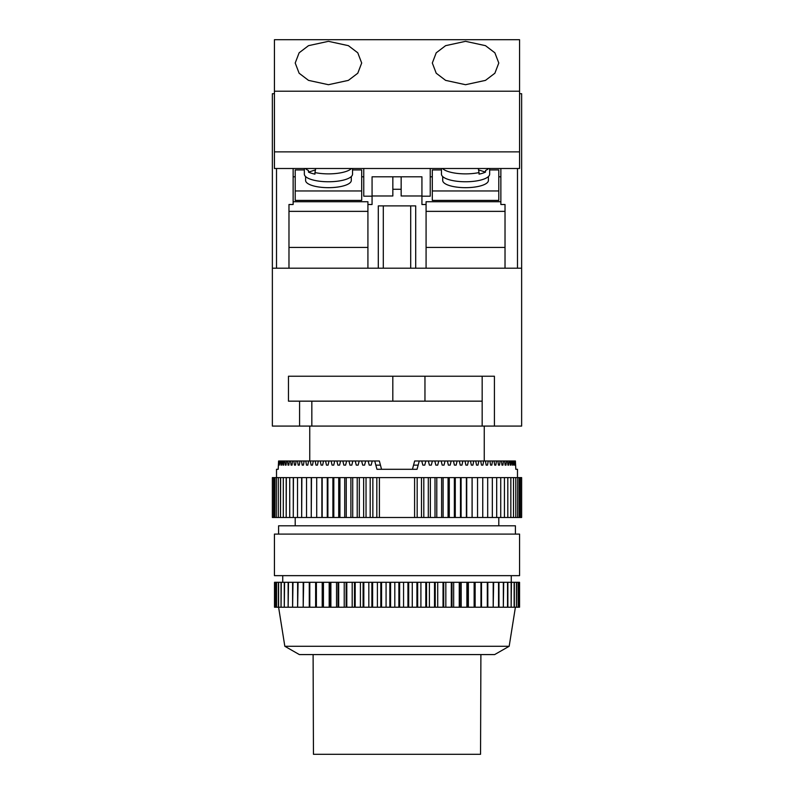<?xml version="1.0" encoding="UTF-8"?>
<svg xmlns="http://www.w3.org/2000/svg" width="794" height="794" viewBox="0 0 794 794"><rect width="100%" height="100%" fill="white"/><g stroke="black" fill="none" stroke-linecap="round" stroke-linejoin="round"><path stroke-width="1.19" d="M305.601 176.556L305.601 180.446A22.847 7.225 0 0 0 328.448 187.672A22.847 7.225 0 0 0 351.295 180.446L351.295 176.556M304.35 168.497L304.35 174.144A24.098 7.622 0 0 0 311.407 179.533A24.098 7.622 0 0 0 337.668 181.181A24.098 7.622 0 0 0 352.546 174.144L352.546 168.497M351.484 168.497A24.098 7.622 180 0 1 314.95 172.566L314.95 174.144A24.098 7.622 180 0 1 311.407 173.221A24.098 7.622 180 0 1 308.489 172.1L315.258 169.966M305.412 168.497A24.098 7.622 180 0 0 308.489 170.531L308.489 172.1M488.399 176.556L488.399 180.446A22.847 7.225 180 0 1 465.552 187.672A22.847 7.225 180 0 1 442.705 180.446L442.705 176.556M489.65 168.497L489.65 174.144A24.098 7.622 180 0 1 482.593 179.533A24.098 7.622 180 0 1 456.332 181.181A24.098 7.622 180 0 1 441.454 174.144L441.454 168.497M442.516 168.497A24.098 7.622 0 0 0 479.05 172.566L479.05 174.144A24.098 7.622 0 0 0 482.593 173.221A24.098 7.622 0 0 0 485.511 172.1L478.742 169.966M293.135 201.736L367.92 201.736L367.92 268.203L378.301 268.203L378.301 205.884L415.699 205.884L415.699 268.203L426.08 268.203L426.08 204.505L421.932 204.505L421.932 195.979L401.159 195.979L401.159 176.804L421.932 176.804L421.932 195.979M392.841 189.27L392.841 195.979L372.068 195.979L372.068 176.804L392.841 176.804L392.841 189.27L401.159 189.27M367.92 204.505L372.068 204.505L372.068 195.979M392.841 176.804L401.159 176.804M489.65 169.936L498.791 169.936L498.791 200.416L432.313 200.416L432.313 169.936L441.454 169.936M430.239 168.497L430.239 196.187L421.932 196.187M500.865 201.736L426.08 201.736L426.08 204.505M430.239 176.804L432.313 176.804M498.791 176.804L500.865 176.804M372.068 196.187L363.761 196.187L363.761 168.497M363.761 176.804L361.687 176.804M295.209 176.804L293.135 176.804M304.35 169.936L295.209 169.936L295.209 200.416L361.687 200.416L361.687 169.936L352.546 169.936M482.166 376.227L482.166 401.159L288.47 401.159L288.47 376.227L494.414 376.227L494.414 426.08L521.638 426.08L521.638 93.712L519.564 93.712M274.436 93.712L272.362 93.712L272.362 268.203L521.638 268.203M367.92 247.43L288.976 247.43M367.92 211.363L288.976 211.363L288.976 204.505L288.976 268.203L276.511 268.203L276.511 168.497M426.08 247.43L505.024 247.43M293.135 168.497L293.135 204.505L288.976 204.505M517.49 168.497L517.49 268.203L505.024 268.203L505.024 204.505L500.865 204.505L500.865 168.497M505.024 204.505L505.024 211.363L426.08 211.363M488.588 168.497A24.098 7.622 0 0 1 485.511 170.531L485.511 172.1M479.05 172.566L478.296 168.497M498.791 190.957L432.313 190.957M314.95 172.566L315.704 168.497M295.209 190.957L361.687 190.957M383.294 205.884L383.294 268.203M410.706 205.884L410.706 268.203M328.448 41.328L308.509 45.665L299.12 52.811L295.209 63.014L299.12 73.227L308.509 80.373L328.448 84.71L348.387 80.373L357.776 73.227L361.687 63.014L357.776 52.811L348.387 45.665L328.448 41.328M465.552 41.328L445.613 45.665L436.224 52.811L432.313 63.014L436.224 73.227L445.613 80.373L465.552 84.71L485.491 80.373L494.88 73.227L498.791 63.014L494.88 52.811L485.491 45.665L465.552 41.328M274.436 151.872L519.564 151.872L519.564 168.497L274.436 168.497L274.436 39.7L519.564 39.7L519.564 91.221L274.436 91.221M519.564 151.872L519.564 91.221M480.896 654.584L480.549 754.3L313.451 754.3L313.104 654.584M276.511 477.601L276.511 469.294L278.198 469.294L278.585 460.986L279.319 465.135L280.024 460.986L280.659 460.986L280.957 465.135L281.503 465.135L281.82 460.986L282.595 460.986L282.952 465.135L283.607 465.135L283.984 460.986L284.897 460.986L285.314 465.135L286.068 465.135L286.505 460.986L287.547 460.986L288.024 465.135L288.877 465.135L289.373 460.986L290.544 460.986L291.07 465.135L292.033 465.135L292.579 460.986L293.879 460.986L294.455 465.135L295.517 465.135L296.112 460.986L297.532 460.986L298.167 465.135L299.318 465.135L299.973 460.986L301.502 460.986L302.186 465.135L303.417 465.135L304.122 460.986L305.769 460.986L306.504 465.135L307.824 465.135L308.578 460.986L310.335 460.986L311.109 465.135L312.508 465.135L313.302 460.986L315.158 460.986L315.982 465.135L317.451 465.135L318.295 460.986L320.25 460.986L321.104 465.135L322.652 465.135L323.535 460.986L325.57 460.986L326.473 465.135L328.091 465.135L329.004 460.986L331.128 460.986L332.061 465.135L333.738 465.135L334.691 460.986L336.884 460.986L337.857 465.135L339.584 465.135L340.566 460.986L342.839 460.986L343.832 465.135L345.618 465.135L346.631 460.986L348.953 460.986L349.975 465.135L351.811 465.135L352.844 460.986L355.226 460.986L356.278 465.135L358.144 465.135L359.196 460.986L361.627 460.986L362.699 465.135L364.595 465.135L365.667 460.986L368.148 460.986L369.23 465.135L371.155 465.135L372.247 460.986L379.353 460.986L381.547 469.294L412.453 469.294L413.555 465.135L418.16 465.135L419.252 460.986L421.753 460.986L422.845 465.135L424.77 465.135L422.845 465.135M484.251 460.986L484.251 426.08M309.749 460.986L309.749 426.08M517.49 477.601L517.49 469.294L515.802 469.294L517.49 469.294M515.802 469.294L515.415 460.986L514.681 465.135M421.753 460.986L513.976 460.986L514.244 465.135M513.341 460.986L513.043 465.135L512.497 465.135L513.043 465.135M512.18 460.986L512.497 465.135M511.405 460.986L511.048 465.135L510.393 465.135L511.048 465.135M510.016 460.986L510.393 465.135M509.103 460.986L508.686 465.135L507.932 465.135L508.686 465.135M507.495 460.986L507.932 465.135M506.453 460.986L505.977 465.135L505.123 465.135L505.977 465.135M504.627 460.986L505.123 465.135M503.456 460.986L502.93 465.135L501.967 465.135L502.93 465.135M501.421 460.986L501.967 465.135M500.121 460.986L499.545 465.135L498.483 465.135L499.545 465.135M497.888 460.986L498.483 465.135M496.468 460.986L495.833 465.135L494.682 465.135L495.833 465.135M494.027 460.986L494.682 465.135M492.498 460.986L491.814 465.135L490.583 465.135L491.814 465.135M489.878 460.986L490.583 465.135M488.231 460.986L487.496 465.135L486.176 465.135L487.496 465.135M485.422 460.986L486.176 465.135M483.665 460.986L482.891 465.135L481.492 465.135L482.891 465.135M480.698 460.986L481.492 465.135M478.842 460.986L478.018 465.135L476.549 465.135L478.018 465.135M475.705 460.986L476.549 465.135M473.75 460.986L472.896 465.135L471.348 465.135L472.896 465.135M470.465 460.986L471.348 465.135M468.43 460.986L467.527 465.135L465.909 465.135L467.527 465.135M464.996 460.986L465.909 465.135M462.872 460.986L461.939 465.135L460.262 465.135L461.939 465.135M459.309 460.986L460.262 465.135M457.116 460.986L456.143 465.135L454.416 465.135L456.143 465.135M453.434 460.986L454.416 465.135M451.161 460.986L450.168 465.135L448.382 465.135L450.168 465.135M447.369 460.986L448.382 465.135M445.047 460.986L444.025 465.135L442.189 465.135L444.025 465.135M441.156 460.986L442.189 465.135M438.774 460.986L437.722 465.135L435.856 465.135L437.722 465.135M434.804 460.986L435.856 465.135M432.373 460.986L431.301 465.135L429.405 465.135L431.301 465.135M428.333 460.986L429.405 465.135M425.852 460.986L424.77 465.135M374.748 460.986L376.942 469.294L417.058 469.294L418.16 465.135M498.791 525.797L498.791 517.49M295.209 525.797L295.209 517.49M272.362 517.49L272.362 477.601L273.612 477.601L273.612 517.49L272.362 517.49M515.405 534.104L515.405 525.797L278.595 525.797L278.595 534.104M284.828 646.276L509.172 646.276L494.632 654.584L299.368 654.584L284.828 646.276L278.595 607.221L275.151 607.221L275.151 582.3L274.506 582.3L274.506 607.221L275.151 607.221M509.172 646.276L515.405 607.221M511.257 582.3L511.257 575.65M282.743 582.3L282.743 575.65M519.564 575.65L274.436 575.65L274.436 534.104L519.564 534.104L519.564 575.65M519.564 582.3L519.564 607.221L519.564 582.3L275.151 582.3M275.23 582.3L275.23 607.221M276.461 582.3L276.461 607.221M276.59 582.3L276.59 607.221M278.426 582.3L278.426 607.221M278.615 582.3L278.615 607.221L281.036 607.221L281.036 582.3M281.274 582.3L281.036 607.221M281.274 607.221L284.282 607.221L284.282 582.3M284.58 582.3L284.282 607.221M284.58 607.221L288.143 607.221L288.143 582.3M288.49 582.3L288.143 607.221M288.49 607.221L292.599 607.221L292.599 582.3M292.996 582.3L292.599 607.221M292.996 607.221L297.621 607.221L297.621 582.3M298.068 582.3L297.621 607.221M298.068 607.221L303.199 607.221L303.199 582.3M303.675 582.3L303.199 607.221M303.675 607.221L309.273 607.221L309.273 582.3M309.799 582.3L309.799 607.221L309.273 607.221M309.799 607.221L315.833 607.221L315.833 582.3M316.399 582.3L316.399 607.221L315.833 607.221M316.399 607.221L322.84 607.221L322.84 582.3M323.436 582.3L323.436 607.221L322.84 607.221M323.436 607.221L330.254 607.221L330.254 582.3M330.88 582.3L330.88 607.221L330.254 607.221M330.88 607.221L338.026 607.221L338.026 582.3M338.681 582.3L338.681 607.221L338.026 607.221M338.681 607.221L346.124 607.221L346.124 582.3M346.799 582.3L346.799 607.221L346.124 607.221M346.799 607.221L354.491 607.221L354.491 582.3M355.196 582.3L355.196 607.221L354.491 607.221M355.196 607.221L363.096 607.221L363.096 582.3M363.821 582.3L363.821 607.221L363.096 607.221M363.821 607.221L371.89 607.221L371.89 582.3M372.624 582.3L372.624 607.221L371.89 607.221M372.624 607.221L380.822 607.221L380.822 582.3M381.557 582.3L381.557 607.221L380.822 607.221M381.557 607.221L389.834 607.221L389.834 582.3M390.579 582.3L390.579 607.221L389.834 607.221M390.579 607.221L398.886 607.221L398.886 582.3M399.64 582.3L399.64 607.221L398.886 607.221M399.64 607.221L407.937 607.221L407.937 582.3M408.682 582.3L408.682 607.221L407.937 607.221M408.682 607.221L416.919 607.221L416.919 582.3M417.664 582.3L417.664 607.221L416.919 607.221M417.664 607.221L425.802 607.221L425.802 582.3M426.527 582.3L426.527 607.221L425.802 607.221M426.527 607.221L434.517 607.221L434.517 582.3M435.231 582.3L435.231 607.221L434.517 607.221M435.231 607.221L443.032 607.221L443.032 582.3M443.727 582.3L443.727 607.221L443.032 607.221M443.727 607.221L451.3 607.221L451.3 582.3M451.965 582.3L451.965 607.221L451.3 607.221M451.965 607.221L459.26 607.221L459.26 582.3M459.905 582.3L459.905 607.221L459.26 607.221M459.905 607.221L466.892 607.221L466.892 582.3M467.507 582.3L467.507 607.221L466.892 607.221M467.507 607.221L474.137 607.221L474.137 582.3M474.713 582.3L474.713 607.221L474.137 607.221M474.713 607.221L480.956 607.221L480.956 582.3M481.501 582.3L481.501 607.221L480.956 607.221M487.318 582.3L487.318 607.221L493.193 607.221L493.193 582.3M487.824 582.3L487.824 607.221M481.501 607.221L487.318 607.221M493.66 582.3L493.193 607.221M498.543 582.3L498.543 607.221L503.336 607.221L503.336 582.3M498.96 582.3L498.96 607.221M493.66 607.221L498.543 607.221M503.704 582.3L503.336 607.221M507.545 582.3L507.545 607.221L511.147 607.221L511.147 582.3M507.862 582.3L507.862 607.221M503.704 607.221L507.545 607.221M511.425 582.3L511.147 607.221M514.135 582.3L514.135 607.221L516.477 607.221L516.477 582.3M514.353 582.3L514.353 607.221M511.425 607.221L514.135 607.221M516.646 582.3L516.477 607.221M518.174 582.3L518.174 607.221L519.197 607.221L519.197 582.3M518.284 582.3L518.284 607.221M516.646 607.221L518.174 607.221M519.256 582.3L519.197 607.221M274.506 582.3L274.506 607.221M475.14 582.3L475.14 607.221M468.361 582.3L468.361 607.221M461.185 582.3L461.185 607.221M453.662 582.3L453.662 607.221M445.831 582.3L445.831 607.221M437.722 582.3L437.722 607.221M429.405 582.3L429.405 607.221M420.909 582.3L420.909 607.221M412.275 582.3L412.275 607.221M403.56 582.3L403.56 607.221M394.817 582.3L394.817 607.221M386.073 582.3L386.073 607.221M377.398 582.3L377.398 607.221M368.823 582.3L368.823 607.221M360.407 582.3L360.407 607.221M352.189 582.3L352.189 607.221M344.219 582.3L344.219 607.221M336.537 582.3L336.537 607.221M329.182 582.3L329.182 607.221M322.205 582.3L322.205 607.221M315.625 582.3L315.625 607.221M419.252 460.986L414.647 460.986L413.555 465.135M372.247 460.986L368.148 460.986M365.667 460.986L361.627 460.986M359.196 460.986L355.226 460.986M352.844 460.986L348.953 460.986M346.631 460.986L342.839 460.986M340.566 460.986L336.884 460.986M334.691 460.986L331.128 460.986M329.004 460.986L325.57 460.986M323.535 460.986L320.25 460.986M318.295 460.986L315.158 460.986M313.302 460.986L310.335 460.986M308.578 460.986L305.769 460.986M304.122 460.986L301.502 460.986M299.973 460.986L297.532 460.986M296.112 460.986L293.879 460.986M292.579 460.986L290.544 460.986M289.373 460.986L287.547 460.986M286.505 460.986L284.897 460.986M283.984 460.986L282.595 460.986M281.82 460.986L280.659 460.986M280.024 460.986L279.081 460.986M519.207 477.601L519.207 517.49L519.276 477.601L517.728 477.601L517.648 517.49L517.728 477.601M517.648 477.601L515.802 477.601L515.802 517.49L515.802 477.601M515.703 477.601L513.51 477.601L513.51 517.49L513.51 477.601M513.381 477.601L510.84 477.601L510.84 517.49L510.84 477.601M510.701 477.601L507.813 477.601L507.813 517.49L507.813 477.601M507.654 477.601L504.438 477.601L504.438 517.49L504.438 477.601M504.269 477.601L500.726 477.601L500.726 517.49L500.726 477.601M500.538 477.601L496.687 477.601L496.687 517.49L496.687 477.601M496.488 477.601L492.34 477.601L492.34 517.49L492.34 477.601M492.121 477.601L487.685 477.601L487.685 517.49L487.685 477.601M487.456 477.601L482.752 477.601L482.752 517.49L482.752 477.601M482.504 477.601L477.541 477.601L477.541 517.49L477.541 477.601M477.283 477.601L472.083 477.601L472.083 517.49L472.083 477.601M471.815 477.601L466.386 477.601L466.386 517.49L466.386 477.601M466.108 477.601L460.47 477.601L460.47 517.49L460.47 477.601M460.183 477.601L454.357 477.601L454.357 517.49L454.357 477.601M454.059 477.601L448.064 477.601L448.064 517.49L448.064 477.601M447.747 477.601L441.613 477.601L441.613 517.49L441.613 477.601M441.285 477.601L435.013 477.601L435.013 517.49L435.013 477.601M434.685 477.601L428.303 477.601L428.303 517.49L428.303 477.601M427.966 477.601L421.485 477.601L421.485 517.49L421.485 477.601M421.148 477.601L414.597 477.601L414.597 517.49L379.403 517.49L379.403 477.601L414.597 477.601M379.403 477.601L372.852 477.601L372.852 517.49L372.852 477.601M372.515 477.601L366.034 477.601L366.034 517.49L366.034 477.601M365.697 477.601L359.315 477.601L359.315 517.49L359.315 477.601M358.987 477.601L352.715 477.601L352.715 517.49L352.715 477.601M352.387 477.601L346.253 477.601L346.253 517.49L346.253 477.601M345.936 477.601L339.941 477.601L339.941 517.49L339.941 477.601M339.643 477.601L333.817 477.601L333.817 517.49L333.817 477.601M333.53 477.601L327.892 477.601L327.892 517.49L327.892 477.601M327.614 477.601L322.185 477.601L322.185 517.49L322.185 477.601M321.917 477.601L316.717 477.601L316.717 517.49L316.717 477.601M311.248 477.601L311.248 517.49L311.496 477.601L306.544 477.601L306.544 517.49L306.544 477.601M316.459 477.601L311.496 477.601M301.66 477.601L301.66 517.49L301.879 477.601L297.512 477.601L297.512 517.49L297.512 477.601M306.315 477.601L301.879 477.601M293.274 477.601L293.274 517.49L293.462 477.601L289.731 477.601L289.731 517.49L289.731 477.601M297.313 477.601L293.462 477.601M286.187 477.601L286.187 517.49L286.346 477.601L283.299 477.601L283.299 517.49L283.299 477.601M289.562 477.601L286.346 477.601M280.49 477.601L280.49 517.49L280.619 477.601L278.297 477.601L278.297 517.49L278.297 477.601M283.16 477.601L280.619 477.601M276.272 477.601L276.272 517.49L276.352 477.601L274.793 477.601L274.793 517.49L274.793 477.601M278.198 477.601L276.352 477.601M274.724 477.601L273.612 477.601M379.403 517.49L372.852 517.49M372.515 517.49L366.034 517.49M365.697 517.49L359.315 517.49M358.987 517.49L352.715 517.49M352.387 517.49L346.253 517.49M345.936 517.49L339.941 517.49M339.643 517.49L333.817 517.49M333.53 517.49L327.892 517.49M327.614 517.49L322.185 517.49M321.917 517.49L316.717 517.49M316.459 517.49L311.496 517.49M311.248 517.49L306.544 517.49M306.315 517.49L301.879 517.49M301.66 517.49L297.512 517.49M297.313 517.49L293.462 517.49M293.274 517.49L289.731 517.49M289.562 517.49L286.346 517.49M286.187 517.49L283.299 517.49M283.16 517.49L280.619 517.49M280.49 517.49L278.297 517.49M278.198 517.49L276.352 517.49M276.272 517.49L274.793 517.49M274.724 517.49L273.612 517.49M519.276 517.49L521.638 517.49L521.638 477.601L519.276 477.601M519.207 517.49L517.728 517.49M517.648 517.49L515.802 517.49M515.703 517.49L513.51 517.49M513.381 517.49L510.84 517.49M510.701 517.49L507.813 517.49M507.654 517.49L504.438 517.49M504.269 517.49L500.726 517.49M500.538 517.49L496.687 517.49M496.488 517.49L492.34 517.49M492.121 517.49L487.685 517.49M487.456 517.49L482.752 517.49M482.504 517.49L477.541 517.49M477.283 517.49L472.083 517.49M471.815 517.49L466.386 517.49M466.108 517.49L460.47 517.49M460.183 517.49L454.357 517.49M454.059 517.49L448.064 517.49M447.747 517.49L441.613 517.49M441.285 517.49L435.013 517.49M434.685 517.49L428.303 517.49M427.966 517.49L421.485 517.49M421.148 517.49L414.597 517.49M520.388 517.49L520.388 477.601M278.198 469.294L276.511 469.294M513.976 460.986L514.919 460.986M321.878 517.49L321.878 477.601M327.277 517.49L327.277 477.601M332.894 517.49L332.894 477.601M338.72 517.49L338.72 477.601M344.725 517.49L344.725 477.601M350.888 517.49L350.888 477.601M357.211 517.49L357.211 477.601M363.642 517.49L363.642 477.601M370.193 517.49L370.193 477.601M376.822 517.49L376.822 477.601M417.178 517.49L417.178 477.601M423.807 517.49L423.807 477.601M430.358 517.49L430.358 477.601M436.789 517.49L436.789 477.601M443.112 517.49L443.112 477.601M449.275 517.49L449.275 477.601M455.28 517.49L455.28 477.601M461.106 517.49L461.106 477.601M466.723 517.49L466.723 477.601M472.122 517.49L472.122 477.601M281.503 465.135L280.957 465.135M283.607 465.135L282.952 465.135M286.068 465.135L285.314 465.135M288.877 465.135L288.024 465.135M292.033 465.135L291.07 465.135M295.517 465.135L294.455 465.135M299.318 465.135L298.167 465.135M303.417 465.135L302.186 465.135M307.824 465.135L306.504 465.135M312.508 465.135L311.109 465.135M317.451 465.135L315.982 465.135M322.652 465.135L321.104 465.135M328.091 465.135L326.473 465.135M333.738 465.135L332.061 465.135M339.584 465.135L337.857 465.135M345.618 465.135L343.832 465.135M351.811 465.135L349.975 465.135M358.144 465.135L356.278 465.135M364.595 465.135L362.699 465.135M371.155 465.135L369.23 465.135M424.959 401.159L424.959 376.227M392.812 401.159L392.812 376.227M482.166 401.159L482.166 426.08L311.834 426.08L311.834 401.159M494.414 426.08L482.166 426.08M299.586 401.159L299.586 426.08L311.834 426.08M299.586 426.08L272.362 426.08L272.362 268.203M380.445 465.135L375.84 465.135"/></g></svg>

